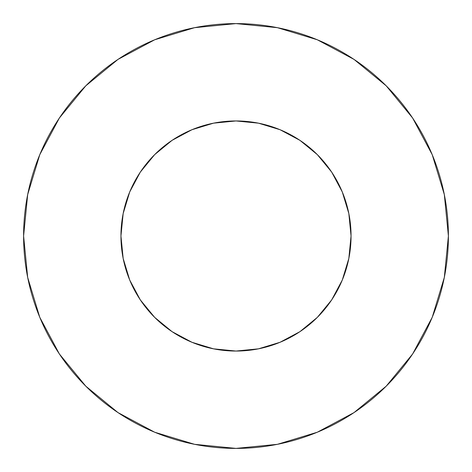 <?xml version="1.0" encoding="UTF-8"?>
<svg xmlns="http://www.w3.org/2000/svg" width="472" height="472" viewBox="0 0 472 472"><rect width="100%" height="100%" fill="white"/><g stroke="black" fill="none" stroke-linecap="round" stroke-linejoin="round"><path stroke-width="0.71" d="M120.95 236A115.05 115.05 0 0 1 236 120.95A115.05 115.05 0 0 1 351.05 236A115.05 115.05 0 0 1 236 351.05A115.05 115.05 0 0 1 120.95 236L123.162 258.444L129.706 280.026L140.337 299.921L154.645 317.355L172.079 331.663L191.974 342.294L213.556 348.837L236 351.05L258.444 348.837L280.026 342.294L299.921 331.663L317.355 317.355L331.663 299.921L342.294 280.026L348.837 258.444L351.05 236L348.837 213.556L342.294 191.974L331.663 172.079L317.355 154.645L299.921 140.337L280.026 129.706L258.444 123.162L236 120.95L213.556 123.162L191.974 129.706L172.079 140.337L154.645 154.645L140.337 172.079L129.706 191.974L123.162 213.556L120.95 236M23.6 236A212.4 212.4 0 0 1 236 23.6A212.4 212.4 0 0 1 448.4 236A212.4 212.4 0 0 1 236 448.4A212.4 212.4 0 0 1 23.6 236L27.683 277.436L39.766 317.284L59.395 354.006L85.81 386.19L117.994 412.605L154.716 432.234L194.564 444.317L236 448.4L277.436 444.317L317.284 432.234L354.006 412.605L386.19 386.19L412.605 354.006L432.234 317.284L444.317 277.436L448.4 236L444.317 194.564L432.234 154.716L412.605 117.994L386.19 85.81L354.006 59.395L317.284 39.766L277.436 27.683L236 23.6L194.564 27.683L154.716 39.766L117.994 59.395L85.81 85.81L59.395 117.994L39.766 154.716L27.683 194.564L23.6 236M412.605 117.994L386.19 85.81L354.059 59.437M117.994 59.395L85.81 85.81L59.437 117.941M59.395 354.006L85.81 386.19L117.941 412.563M354.006 412.605L386.19 386.19L412.563 354.059"/></g></svg>
